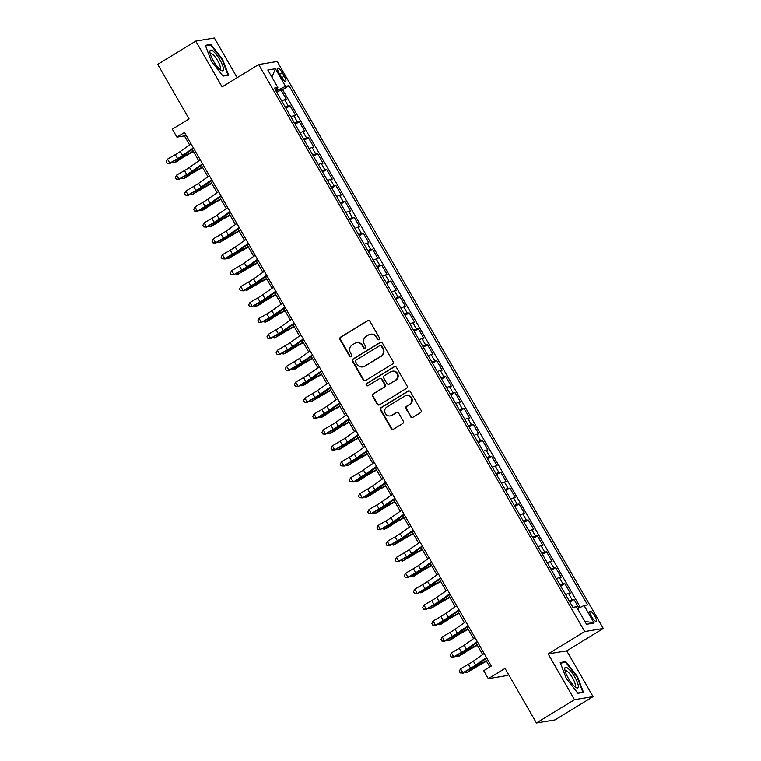 <?xml version="1.0" encoding="UTF-8"?>
<svg xmlns="http://www.w3.org/2000/svg" width="761" height="761" viewBox="0 0 761 761"><rect width="100%" height="100%" fill="white"/><g stroke="black" fill="none" stroke-linecap="round" stroke-linejoin="round"><path stroke-width="1.14" d="M379.054 339.682A1.265 1.218 -99.4 0 0 379.473 337.941L369.922 321.332A1.817 1.741 -99.4 0 0 367.525 320.685L340.624 337.123A1.817 1.741 -99.4 0 0 340.024 339.606L349.575 356.215A1.265 1.218 -99.4 0 0 351.249 356.671A1.265 1.218 -99.4 0 0 351.668 354.93L350.431 352.781A5.803 5.574 -99.4 0 1 352.343 344.857L354.578 343.487A5.803 5.574 -99.4 0 1 362.246 345.57L363.482 347.72A1.265 1.218 -99.4 0 0 365.156 348.177A1.265 1.218 -99.4 0 0 365.575 346.436L364.338 344.286A5.803 5.574 -99.4 0 1 366.241 336.362L368.486 334.992A5.803 5.574 -99.4 0 1 376.143 337.075L377.38 339.225A1.265 1.218 -99.4 0 0 379.054 339.682M594.693 615.963A5.907 1.522 58.6 0 0 590.013 611.188A5.907 1.522 58.6 0 0 591.487 616.496A5.907 1.522 58.6 0 0 596.167 621.271A5.907 1.522 58.6 0 0 594.693 615.963M410.483 416.648A1.817 1.741 -99.4 0 0 412.881 417.294L420.433 412.681A1.817 1.741 -99.4 0 0 421.023 410.208L410.417 391.763A1.817 1.741 -99.4 0 0 408.02 391.106L381.118 407.554A1.817 1.741 -99.4 0 0 380.529 410.027L391.135 428.481A1.817 1.741 -99.4 0 0 393.523 429.128L402.645 423.554A1.817 1.741 -99.4 0 0 403.235 421.08L398.697 413.185A1.817 1.741 -99.4 0 0 396.31 412.538L391.782 415.297A4.851 4.661 -99.4 0 1 385.009 412.747A4.851 4.661 -99.4 0 1 386.978 406.935L404.69 396.11A4.851 4.661 -99.4 0 1 411.463 398.659A4.851 4.661 -99.4 0 1 409.494 404.471L406.545 406.279A1.817 1.741 -99.4 0 0 405.946 408.752L410.988 416.562A1.817 1.741 -99.4 0 0 412.529 417.466M237.166 77.698L214.364 38.05L195.786 41.113L157.717 64.381L189.089 118.925L172.338 129.161L176.913 137.123L184.533 132.471L491.33 666.018L483.72 670.679L488.296 678.641L506.883 675.578L508.576 674.541M574.488 699.682L593.066 696.619L566.736 650.836L548.158 653.899L574.488 699.682L536.419 722.95L505.047 668.405L488.296 678.641M548.158 653.899L584.695 631.563L258.664 64.561L277.242 61.508L603.283 628.5L584.695 631.563M195.786 41.113L222.117 86.897L258.664 64.561M392.467 364.062A1.817 1.741 -99.4 0 0 393.066 361.589L382.46 343.144A1.817 1.741 -99.4 0 0 380.062 342.488L353.161 358.935A1.817 1.741 -99.4 0 0 352.571 361.408L363.178 379.863A1.817 1.741 -99.4 0 0 365.565 380.51L392.467 364.062M396.443 367.449L407.049 385.903A1.817 1.741 -99.4 0 1 406.45 388.376L379.549 404.814A1.817 1.741 -99.4 0 1 377.152 404.167L372.614 396.272A1.817 1.741 -99.4 0 1 373.213 393.798L384.124 387.13A1.817 1.741 -99.4 0 0 384.714 384.647L381.708 379.416A1.817 1.741 -99.4 0 0 379.311 378.769L367.953 385.703A1.265 1.218 -99.4 0 1 366.174 385.037A1.265 1.218 -99.4 0 1 366.697 383.515L394.046 366.802A1.817 1.741 -99.4 0 1 396.443 367.449M593.066 696.619L554.997 719.887L536.419 722.95M578.912 608.087L574.013 599.563L569.894 602.075M569.285 601.028A7.382 0.742 -29.9 0 1 572.177 599.858L568.515 593.494L570.35 593.19L564.852 583.63L560.733 586.151M560.134 585.104A7.382 0.742 -29.9 0 1 563.016 583.934L559.354 577.561L561.19 577.266L555.692 567.706L551.573 570.227M550.974 569.18A7.382 0.742 -29.9 0 1 553.865 568.01L550.193 561.637L552.029 561.333L546.541 551.782L542.412 554.303M541.813 553.247A7.382 0.742 -29.9 0 1 544.705 552.086L541.042 545.713L542.869 545.409L537.38 535.849L533.261 538.369M532.652 537.323A7.382 0.742 -29.9 0 1 535.544 536.153L531.882 529.789L533.718 529.485L528.22 519.925L524.101 522.446M523.492 521.399A7.382 0.742 -29.9 0 1 526.384 520.229L522.721 513.856L524.557 513.551L519.059 504.001L514.94 506.522M514.341 505.466A7.382 0.742 -29.9 0 1 517.233 504.305L513.561 497.932L515.397 497.627L509.899 488.077L505.78 490.588M505.18 489.542A7.382 0.742 -29.9 0 1 508.072 488.372L504.41 482.008L506.236 481.703L500.748 472.143L496.629 474.664M496.02 473.618A7.382 0.742 -29.9 0 1 498.912 472.448L495.249 466.074L497.085 465.78L491.587 456.22L487.468 458.74M486.859 457.694A7.382 0.742 -29.9 0 1 489.751 456.524L486.089 450.151L487.925 449.846L482.426 440.296L478.308 442.807M477.708 441.76A7.382 0.742 -29.9 0 1 480.591 440.59L476.928 434.227L478.764 433.922L473.266 424.362L469.147 426.883M468.548 425.837A7.382 0.742 -29.9 0 1 471.44 424.667L467.777 418.293L469.604 417.998L464.115 408.438L459.986 410.959M459.387 409.913A7.382 0.742 -29.9 0 1 462.279 408.743L458.617 402.369L460.453 402.065L454.954 392.514L450.835 395.035M450.227 393.979A7.382 0.742 -29.9 0 1 453.118 392.819L449.456 386.445L451.292 386.141L445.794 376.581L441.675 379.102M441.076 378.055A7.382 0.742 -29.9 0 1 443.958 376.885L440.296 370.512L442.131 370.217L436.633 360.657L432.514 363.178M431.915 362.131A7.382 0.742 -29.9 0 1 434.807 360.961L431.145 354.588L432.971 354.284L427.482 344.733L423.354 347.254M422.755 346.198A7.382 0.742 -29.9 0 1 425.646 345.037L421.984 338.664L423.81 338.36L418.322 328.809L414.203 331.32M413.594 330.274A7.382 0.742 -29.9 0 1 416.486 329.104L412.823 322.74L414.659 322.436L409.161 312.876L405.042 315.396M404.443 314.35A7.382 0.742 -29.9 0 1 407.325 313.18L403.663 306.807L405.499 306.512L400.001 296.952L395.882 299.473M395.282 298.426A7.382 0.742 -29.9 0 1 398.174 297.256L394.502 290.883L396.338 290.578L390.84 281.028L386.721 283.539M386.122 282.493A7.382 0.742 -29.9 0 1 389.014 281.323L385.351 274.959L387.178 274.654L381.689 265.094L377.57 267.615M376.961 266.569A7.382 0.742 -29.9 0 1 379.853 265.399L376.191 259.025L378.027 258.73L372.529 249.17L368.41 251.691M367.801 250.645A7.382 0.742 -29.9 0 1 370.693 249.475L367.03 243.101L368.866 242.797L363.368 233.246L359.249 235.758M358.65 234.711A7.382 0.742 -29.9 0 1 361.542 233.541L357.87 227.178L359.706 226.873L354.207 217.313L350.089 219.834M349.489 218.788A7.382 0.742 -29.9 0 1 352.381 217.617L348.719 211.244L350.545 210.949L345.056 201.389L340.928 203.91M340.329 202.864A7.382 0.742 -29.9 0 1 343.221 201.694L339.558 195.32L341.394 195.016L335.896 185.465L331.777 187.986M331.168 186.93A7.382 0.742 -29.9 0 1 334.06 185.77L330.398 179.396L332.234 179.092L326.735 169.541L322.616 172.053M322.017 171.006A7.382 0.742 -29.9 0 1 324.899 169.836L321.237 163.472L323.073 163.168L317.575 153.608L313.456 156.129M312.857 155.082A7.382 0.742 -29.9 0 1 315.748 153.912L312.086 147.539L313.913 147.244L308.424 137.684L304.295 140.205M303.696 139.158A7.382 0.742 -29.9 0 1 306.588 137.988L302.926 131.615L304.752 131.311L299.263 121.76L295.144 124.271M294.536 123.225A7.382 0.742 -29.9 0 1 297.427 122.055L293.765 115.691L295.601 115.387L290.103 105.827L288.267 106.131A7.382 0.742 150.1 0 0 285.385 107.301M285.984 108.347L290.103 105.827M279.144 73.218L281.161 76.728A5.727 1.474 58.6 0 0 285.698 81.351A5.727 1.474 58.6 0 0 284.272 76.214L282.255 72.714A5.727 1.474 58.6 0 0 277.717 68.081A5.727 1.474 58.6 0 0 279.144 73.218M577.58 608.762L584.067 605.509L587.587 604.928L289.018 85.717L285.508 86.297L276.091 91.149M584.067 605.509L594.141 623.031L586.512 624.286L576.438 606.764L572.919 607.345L274.36 88.133L277.87 87.553L267.796 70.031L275.434 68.775L285.508 86.297M580.348 607.373L282.626 89.627L280.942 89.903L286.44 99.463L284.604 99.758A7.382 0.742 150.1 0 0 281.713 100.928M297.427 122.055L299.263 121.76M306.588 137.988L308.424 137.684M315.748 153.912L317.575 153.608M324.899 169.836L326.735 169.541M334.06 185.77L335.896 185.465M343.221 201.694L345.056 201.389M352.381 217.617L354.207 217.313M361.542 233.541L363.368 233.246M370.693 249.475L372.529 249.17M379.853 265.399L381.689 265.094M389.014 281.323L390.84 281.028M398.174 297.256L400.001 296.952M407.325 313.18L409.161 312.876M416.486 329.104L418.322 328.809M425.646 345.037L427.482 344.733M434.807 360.961L436.633 360.657M443.958 376.885L445.794 376.581M453.118 392.819L454.954 392.514M462.279 408.743L464.115 408.438M471.44 424.667L473.266 424.362M480.591 440.59L482.426 440.296M489.751 456.524L491.587 456.22M498.912 472.448L500.748 472.143M508.072 488.372L509.899 488.077M517.233 504.305L519.059 504.001M526.384 520.229L528.22 519.925M535.544 536.153L537.38 535.849M544.705 552.086L546.541 551.782M553.865 568.01L555.692 567.706M563.016 583.934L564.852 583.63M572.177 599.858L574.013 599.563M277.404 90.35L276.471 88.723M566.736 650.836L603.283 628.5M176.913 137.123L184.447 135.886L189.632 144.894M192.229 149.422L198.792 160.818M201.389 165.346L207.943 176.752M210.55 181.27L217.104 192.676M219.71 197.204L226.264 208.6M228.871 213.128L235.425 224.533M238.022 229.051L244.576 240.457M247.182 244.985L253.736 256.381M256.343 260.909L262.897 272.305M265.503 276.833L272.058 288.238M274.654 292.766L281.218 304.162M283.815 308.69L290.369 320.086M292.975 324.614L299.53 336.02M302.136 340.538L308.69 351.943M311.287 356.471L317.851 367.867M320.448 372.395L327.002 383.801M329.608 388.319L336.162 399.725M338.769 404.253L345.323 415.649M347.92 420.177L354.483 431.573M357.08 436.101L363.634 447.506M366.241 452.034L372.795 463.43M375.401 467.958L381.955 479.354M384.562 483.882L391.116 495.287M393.713 499.806L400.267 511.211M402.873 515.739L409.428 527.135M412.034 531.663L418.588 543.069M421.194 547.587L427.749 558.993M430.346 563.52L436.909 574.916M439.506 579.444L446.06 590.84M448.667 595.368L455.221 606.774M457.827 611.302L464.381 622.698M466.978 627.226L473.542 638.622M476.139 643.15L482.693 654.555M485.299 659.074L489.827 666.94M185.96 134.963L184.447 135.886M276.823 92.423L280.942 89.903M282.626 89.627L289.018 85.717M275.273 89.722L277.87 87.553M293.765 115.691A7.382 0.742 150.1 0 0 290.873 116.852M302.926 131.615A7.382 0.742 150.1 0 0 300.034 132.785M312.086 147.539A7.382 0.742 150.1 0 0 309.194 148.709M321.237 163.472A7.382 0.742 150.1 0 0 318.355 164.633M330.398 179.396A7.382 0.742 150.1 0 0 327.506 180.566M339.558 195.32A7.382 0.742 150.1 0 0 336.666 196.49M348.719 211.244A7.382 0.742 150.1 0 0 345.827 212.414M357.87 227.178A7.382 0.742 150.1 0 0 354.987 228.348M367.03 243.101A7.382 0.742 150.1 0 0 364.139 244.271M376.191 259.025A7.382 0.742 150.1 0 0 373.299 260.195M385.351 274.959A7.382 0.742 150.1 0 0 382.46 276.129M394.502 290.883A7.382 0.742 150.1 0 0 391.62 292.053M403.663 306.807A7.382 0.742 150.1 0 0 400.771 307.977M412.823 322.74A7.382 0.742 150.1 0 0 409.932 323.901M421.984 338.664A7.382 0.742 150.1 0 0 419.092 339.834M431.145 354.588A7.382 0.742 150.1 0 0 428.253 355.758M440.296 370.512A7.382 0.742 150.1 0 0 437.404 371.682M449.456 386.445A7.382 0.742 150.1 0 0 446.564 387.615M458.617 402.369A7.382 0.742 150.1 0 0 455.725 403.539M467.777 418.293A7.382 0.742 150.1 0 0 464.885 419.463M476.928 434.227A7.382 0.742 150.1 0 0 474.046 435.397M486.089 450.151A7.382 0.742 150.1 0 0 483.197 451.321M495.249 466.074A7.382 0.742 150.1 0 0 492.357 467.244M504.41 482.008A7.382 0.742 150.1 0 0 501.518 483.168M513.561 497.932A7.382 0.742 150.1 0 0 510.679 499.102M522.721 513.856A7.382 0.742 150.1 0 0 519.83 515.026M531.882 529.789A7.382 0.742 150.1 0 0 528.99 530.95M541.042 545.713A7.382 0.742 150.1 0 0 538.151 546.883M550.193 561.637A7.382 0.742 150.1 0 0 547.311 562.807M559.354 577.561A7.382 0.742 150.1 0 0 556.462 578.731M568.515 593.494A7.382 0.742 150.1 0 0 565.623 594.664M271.877 77.127L275.434 68.775M594.141 623.031L584.714 621.176M211.387 61.203L223.021 76.119L228.623 75.196L222.583 59.368L210.94 44.452L205.346 45.375L211.387 61.203M583.506 692.358L577.466 676.529L565.832 661.623L560.229 662.536L566.27 678.374L577.913 693.281L583.506 692.358M209.465 45.356L210.94 44.452M564.348 662.517L565.832 661.623M378.873 339.767A1.265 1.218 -99.4 0 1 377.884 339.14L376.647 336.99A5.803 5.574 -99.4 0 0 370.921 334.193L370.417 334.269M356.519 342.764L357.023 342.688A5.803 5.574 -99.4 0 1 362.74 345.484L363.977 347.634A1.265 1.218 -99.4 0 0 364.976 348.262M368.381 320.438A1.817 1.741 -99.4 0 0 368.029 320.6L341.128 337.047A1.817 1.741 -99.4 0 0 340.528 339.52L350.079 356.129A1.265 1.218 -99.4 0 0 351.078 356.757M380.928 342.241A1.817 1.741 -99.4 0 0 380.567 342.412L353.665 358.85A1.817 1.741 -99.4 0 0 353.066 361.332L363.672 379.777A1.817 1.741 -99.4 0 0 365.213 380.671M381.356 346.141A1.265 1.218 -99.4 0 0 379.682 345.684L356.062 360.115A1.265 1.218 -99.4 0 0 355.644 361.856L356.947 364.119A5.803 5.574 -99.4 0 0 364.614 366.203L380.757 356.329A5.803 5.574 -99.4 0 0 382.659 348.405L381.356 346.141L381.86 346.055A1.265 1.218 -99.4 0 0 380.605 345.446L380.1 345.532M362.674 366.916L363.178 366.84A5.803 5.574 -99.4 0 0 365.109 366.117L364.614 366.203M381.86 346.055L383.163 348.329A5.803 5.574 -99.4 0 1 381.251 356.253L365.109 366.117M379.91 378.54L380.414 378.455A1.817 1.741 -99.4 0 1 382.203 379.33L385.218 384.571A1.817 1.741 -99.4 0 1 384.619 387.045L373.708 393.713A1.817 1.741 -99.4 0 0 373.118 396.186L377.656 404.081A1.817 1.741 -99.4 0 0 379.187 404.985M394.902 366.555A1.817 1.741 -99.4 0 0 394.55 366.716L367.192 383.439A1.265 1.218 -99.4 0 0 367.772 385.798M395.444 380.205A4.851 4.661 -99.4 0 0 392.248 371.244A4.851 4.661 -99.4 0 0 390.631 371.844L384.391 375.658A1.817 1.741 -99.4 0 0 383.801 378.131L386.807 383.373A1.817 1.741 -99.4 0 0 389.204 384.02L395.948 380.129A4.851 4.661 -99.4 0 0 392.752 371.159L392.248 371.244M388.595 384.248L389.099 384.162A1.817 1.741 -99.4 0 0 389.708 383.944L389.204 384.02M395.948 380.129L389.708 383.944M406.298 395.511L406.802 395.425A4.851 4.661 -99.4 0 1 409.998 404.386L407.049 406.193A1.817 1.741 -99.4 0 0 406.45 408.667L410.988 416.562M390.165 415.896L390.669 415.82A4.851 4.661 -99.4 0 0 392.286 415.211L391.782 415.297M397.166 412.291A1.817 1.741 -99.4 0 0 396.804 412.452L392.286 415.211M408.885 390.859A1.817 1.741 -99.4 0 0 408.524 391.03L381.622 407.468A1.817 1.741 -99.4 0 0 381.023 409.951L391.63 428.395A1.817 1.741 -99.4 0 0 393.171 429.29M280.733 99.225L277.908 94.297M193.456 151.553L187.938 154.569A9.237 0.923 150.1 0 0 182.488 157.793L175.781 162.141L173.708 162.854L180.424 158.516A13.85 1.389 -29.9 0 1 188.595 153.665L193.227 151.144M173.08 161.76L173.708 162.854L171.796 162.502M193.37 147.853L182.592 155.444A9.237 0.923 -29.9 0 1 177.598 158.602L169.789 163.13L177.969 158.916A13.85 1.389 150.1 0 0 185.475 154.179L193.684 148.395M191.087 143.867L180.309 151.458A9.237 0.923 -29.9 0 1 175.306 154.616L167.506 159.144L169.789 163.13L167.144 163.225L166.231 161.636L167.506 159.144M170.169 163.444L167.144 163.225M219.948 59.938A12.005 3.082 58.6 0 0 212.985 51.101A12.005 3.082 58.6 0 0 209.912 52.119A12.005 3.082 58.6 0 0 213.413 61.013A12.005 3.082 58.6 0 0 221.023 70.307A12.005 3.082 58.6 0 0 219.948 59.938M219.577 69.165A9.084 2.331 58.6 0 0 220.034 69.07A9.084 2.331 58.6 0 0 217.76 60.909A9.084 2.331 58.6 0 0 210.55 53.565A9.084 2.331 58.6 0 0 210.264 53.926M205.584 45.993L210.826 45.137L222.098 59.577L227.958 74.92L222.754 75.777M227.082 75.444L227.958 74.92M568.039 668.396A12.005 3.082 58.6 0 0 564.795 669.28A12.005 3.082 58.6 0 0 575.088 686.869A12.005 3.082 58.6 0 0 575.906 687.468A12.005 3.082 58.6 0 0 577.085 681.647A12.005 3.082 58.6 0 0 568.039 668.396M574.46 686.327A9.084 2.331 58.6 0 0 574.916 686.241A9.084 2.331 58.6 0 0 573.537 679.716A9.084 2.331 58.6 0 0 567.506 671.487A9.084 2.331 58.6 0 0 565.442 670.726A9.084 2.331 58.6 0 0 565.147 671.088M581.975 692.605L577.637 692.938M560.467 663.164L565.708 662.298L576.99 676.738L582.84 692.082M289.893 115.149L287.059 110.221M202.616 167.477L197.099 170.493A9.237 0.923 150.1 0 0 191.648 173.717L184.942 178.064L182.868 178.787L189.584 174.44A13.85 1.389 -29.9 0 1 197.755 169.598L202.378 167.068M182.231 177.684L182.868 178.787L180.956 178.426M299.054 131.073L296.219 126.155M211.777 183.411L206.26 186.416A9.237 0.923 150.1 0 0 200.809 189.651L192.029 194.711L198.735 190.364A13.85 1.389 -29.9 0 1 206.906 185.522L211.539 182.992M191.392 193.608L192.029 194.711L190.117 194.35M308.215 147.006L305.38 142.079M220.937 199.334L215.411 202.34A9.237 0.923 150.1 0 0 209.969 205.575L203.254 209.922L201.189 210.635L207.896 206.298A13.85 1.389 -29.9 0 1 216.067 201.446L220.7 198.925M200.552 209.532L201.189 210.635L199.277 210.274M317.366 162.93L314.54 158.003M230.088 215.258L224.571 218.274A9.237 0.923 150.1 0 0 219.12 221.499L212.414 225.846L210.34 226.569L217.056 222.222A13.85 1.389 -29.9 0 1 225.227 217.37L229.86 214.849M209.713 225.465L210.34 226.569L208.428 226.207M202.531 163.777L191.753 171.368A9.237 0.923 -29.9 0 1 186.749 174.526L178.949 179.054L187.13 174.84A13.85 1.389 150.1 0 0 194.635 170.112L202.845 164.319M200.238 159.8L189.46 167.391A9.237 0.923 -29.9 0 1 184.466 170.55L176.657 175.068L178.949 179.054L176.305 179.158L175.382 177.56L176.657 175.068M179.33 179.368L176.305 179.158M211.691 179.71L200.914 187.301A9.237 0.923 -29.9 0 1 195.91 190.45L188.11 194.978L196.29 190.773A13.85 1.389 150.1 0 0 203.786 186.036L212.005 180.252M209.399 175.724L198.621 183.315A9.237 0.923 -29.9 0 1 193.617 186.474L185.817 191.001L188.11 194.978L185.465 195.082L184.543 193.494L185.817 191.001M188.49 195.292L185.465 195.082M220.852 195.634L210.074 203.225A9.237 0.923 -29.9 0 1 205.07 206.383L197.641 211.225L205.451 206.697A13.85 1.389 150.1 0 0 212.947 201.96L221.166 196.176M218.559 191.648L207.782 199.239A9.237 0.923 -29.9 0 1 202.778 202.397L194.978 206.925L197.27 210.902L194.616 211.006L193.703 209.418L194.978 206.925M197.641 211.225L194.616 211.006M230.003 211.558L219.225 219.149A9.237 0.923 -29.9 0 1 214.231 222.307L206.421 226.835L214.602 222.621A13.85 1.389 150.1 0 0 222.107 217.893L230.317 212.1M227.72 207.582L216.942 215.173A9.237 0.923 -29.9 0 1 211.939 218.321L204.138 222.849L206.421 226.835L203.777 226.94L202.864 225.342L204.138 222.849M206.802 227.149L203.777 226.94M326.526 178.854L323.691 173.936M239.249 231.192L233.732 234.198A9.237 0.923 150.1 0 0 228.281 237.432L219.501 242.493L226.217 238.145A13.85 1.389 -29.9 0 1 234.388 233.304L239.011 230.773M218.864 241.389L219.501 242.493L217.589 242.131M239.163 227.482L228.386 235.082A9.237 0.923 -29.9 0 1 223.382 238.231L215.582 242.759L223.763 238.554A13.85 1.389 150.1 0 0 231.268 233.817L239.477 228.034M236.88 223.506L226.093 231.097A9.237 0.923 -29.9 0 1 221.099 234.255L213.299 238.783L215.582 242.759L212.937 242.864L212.024 241.275L213.299 238.783M215.962 243.073L212.937 242.864M335.687 194.787L332.852 189.86M248.409 247.116L242.892 250.122A9.237 0.923 150.1 0 0 237.442 253.356L228.661 258.417L235.368 254.069A13.85 1.389 -29.9 0 1 243.549 249.228L248.172 246.707M228.024 257.313L228.661 258.417L226.749 258.055M248.324 243.415L237.546 251.006A9.237 0.923 -29.9 0 1 232.543 254.164L224.742 258.683L225.123 259.006L232.923 254.478A13.85 1.389 150.1 0 0 240.428 249.741L248.638 243.958M246.031 239.43L235.254 247.021A9.237 0.923 -29.9 0 1 230.26 250.179L222.45 254.707L224.742 258.683L222.098 258.788L221.175 257.199L222.45 254.707M225.123 259.006L222.098 258.788M344.847 210.711L342.012 205.784M257.57 263.04L252.053 266.055A9.237 0.923 150.1 0 0 246.602 269.28L237.822 274.35L244.528 270.003A13.85 1.389 -29.9 0 1 252.7 265.151L257.332 262.631M237.185 273.247L237.822 274.35L235.91 273.989M257.484 259.339L246.707 266.93A9.237 0.923 -29.9 0 1 241.703 270.088L233.903 274.616L242.084 270.402A13.85 1.389 150.1 0 0 249.579 265.665L257.798 259.882M255.192 255.354L244.414 262.954A9.237 0.923 -29.9 0 1 239.411 266.103L231.61 270.631L233.903 274.616L231.249 274.721L230.336 273.123L231.61 270.631M234.283 274.93L231.249 274.721M353.998 226.635L351.173 221.708M266.731 278.964L261.204 281.979A9.237 0.923 150.1 0 0 255.763 285.204L246.973 290.274L253.689 285.927A13.85 1.389 -29.9 0 1 261.86 281.085L266.493 278.555M246.345 289.17L246.973 290.274L245.061 289.912M266.635 275.263L255.858 282.854A9.237 0.923 -29.9 0 1 250.864 286.012L243.434 290.854L251.244 286.326A13.85 1.389 150.1 0 0 258.74 281.599L266.949 275.815M264.352 271.287L253.575 278.878A9.237 0.923 -29.9 0 1 248.571 282.036L240.771 286.555L243.063 290.54L240.409 290.645L239.496 289.047L240.771 286.555M243.434 290.854L240.409 290.645M363.159 242.569L360.324 237.641M275.882 294.897L270.364 297.903A9.237 0.923 150.1 0 0 264.914 301.137L258.207 305.484L256.134 306.198L262.849 301.851A13.85 1.389 -29.9 0 1 271.021 297.009L275.644 294.488M255.496 305.094L256.134 306.198L254.222 305.836M275.796 291.197L265.018 298.788A9.237 0.923 -29.9 0 1 260.024 301.946L252.214 306.464L260.395 302.26A13.85 1.389 150.1 0 0 267.901 297.522L276.11 291.739M273.513 287.211L262.735 294.802A9.237 0.923 -29.9 0 1 257.732 297.96L249.931 302.488L252.214 306.464L249.57 306.569L248.657 304.98L249.931 302.488M252.595 306.778L249.57 306.569M372.319 258.493L369.485 253.565M285.042 310.821L279.525 313.836A9.237 0.923 150.1 0 0 274.074 317.061L267.358 321.408L265.294 322.122L272 317.784A13.85 1.389 -29.9 0 1 280.181 312.933L284.804 310.412M264.657 321.028L265.294 322.122L263.382 321.77M284.956 307.121L274.179 314.712A9.237 0.923 -29.9 0 1 269.175 317.87L261.375 322.398L269.556 318.184A13.85 1.389 150.1 0 0 277.061 313.446L285.27 307.663M282.664 303.135L271.886 310.726A9.237 0.923 -29.9 0 1 266.892 313.884L259.082 318.412L261.375 322.398L258.73 322.493L257.808 320.904L259.082 318.412M261.755 322.712L258.73 322.493M381.48 274.417L378.645 269.489M294.203 326.745L288.685 329.76A9.237 0.923 150.1 0 0 283.235 332.985L274.455 338.055L281.161 333.708A13.85 1.389 -29.9 0 1 289.332 328.866L293.965 326.336M273.817 336.952L274.455 338.055L272.543 337.694M294.117 323.045L283.339 330.635A9.237 0.923 -29.9 0 1 278.336 333.794L270.536 338.322L278.716 334.108A13.85 1.389 150.1 0 0 286.212 329.38L294.431 323.587M291.824 319.068L281.047 326.659A9.237 0.923 -29.9 0 1 276.043 329.817L268.243 334.336L270.536 338.322L267.882 338.426L266.968 336.828L268.243 334.336M270.916 338.635L267.882 338.426M390.64 290.35L387.806 285.423M303.363 342.678L297.836 345.684A9.237 0.923 150.1 0 0 292.395 348.919L285.679 353.266L283.606 353.979L290.322 349.632A13.85 1.389 -29.9 0 1 298.493 344.79L303.125 342.26M282.978 352.876L283.606 353.979L281.694 353.618M303.278 338.978L292.5 346.569A9.237 0.923 -29.9 0 1 287.496 349.718L279.696 354.245L287.877 350.041A13.85 1.389 150.1 0 0 295.373 345.304L303.582 339.52M300.985 334.992L290.207 342.583A9.237 0.923 -29.9 0 1 285.204 345.741L277.404 350.269L279.696 354.245L277.042 354.35L276.129 352.762L277.404 350.269M280.067 354.559L277.042 354.35M312.429 354.902L301.651 362.493A9.237 0.923 -29.9 0 1 296.657 365.651L288.847 370.169L289.228 370.493L297.028 365.965A13.85 1.389 150.1 0 0 304.533 361.228L312.742 355.444M310.146 350.916L299.368 358.507A9.237 0.923 -29.9 0 1 294.364 361.665L286.564 366.193L288.847 370.169L286.203 370.274L285.289 368.685L286.564 366.193M289.228 370.493L286.203 370.274M321.589 370.826L310.811 378.417A9.237 0.923 -29.9 0 1 305.808 381.575L298.388 386.417L306.188 381.889A13.85 1.389 150.1 0 0 313.694 377.161L321.903 371.368M319.297 366.85L308.519 374.441A9.237 0.923 -29.9 0 1 303.525 377.599L295.715 382.117L298.008 386.103L295.363 386.208L294.44 384.609L295.715 382.117M298.388 386.417L295.363 386.208M399.791 306.274L396.966 301.346M312.514 358.602L306.997 361.608A9.237 0.923 150.1 0 0 301.546 364.842L294.84 369.19L292.766 369.903L299.482 365.565A13.85 1.389 -29.9 0 1 307.653 360.714L312.286 358.193M292.138 368.809L292.766 369.903L290.854 369.542M408.952 322.198L406.117 317.27M321.675 374.526L316.157 377.542A9.237 0.923 150.1 0 0 310.707 380.766L304 385.114L301.927 385.837L308.643 381.489A13.85 1.389 -29.9 0 1 316.814 376.638L321.437 374.117M301.289 384.733L301.927 385.837L300.015 385.475M418.112 338.122L415.278 333.204M330.835 390.46L325.318 393.466A9.237 0.923 150.1 0 0 319.867 396.7L311.087 401.76L317.794 397.413A13.85 1.389 -29.9 0 1 325.965 392.571L330.597 390.041M310.45 400.657L311.087 401.76L309.175 401.399M330.75 386.75L319.972 394.35A9.237 0.923 -29.9 0 1 314.968 397.499L307.168 402.027L315.349 397.822A13.85 1.389 150.1 0 0 322.845 393.085L331.064 387.301M328.457 382.773L317.679 390.364A9.237 0.923 -29.9 0 1 312.676 393.523L304.876 398.051L307.168 402.027L304.514 402.131L303.601 400.543L304.876 398.051M307.549 402.341L304.514 402.131M427.273 354.055L424.438 349.128M339.996 406.384L334.469 409.389A9.237 0.923 150.1 0 0 329.028 412.624L322.312 416.971L320.238 417.684L326.954 413.337A13.85 1.389 -29.9 0 1 335.125 408.495L339.758 405.974M319.61 416.581L320.238 417.684L318.326 417.323M339.91 402.683L329.132 410.274A9.237 0.923 -29.9 0 1 324.129 413.432L316.7 418.274L324.509 413.746A13.85 1.389 150.1 0 0 332.005 409.009L340.224 403.225M337.618 398.697L326.84 406.288A9.237 0.923 -29.9 0 1 321.836 409.447L314.036 413.974L316.329 417.951L313.675 418.055L312.761 416.467L314.036 413.974M316.7 418.274L313.675 418.055M436.424 369.979L433.599 365.052M349.147 422.307L343.63 425.323A9.237 0.923 150.1 0 0 338.179 428.548L331.473 432.895L329.399 433.618L336.115 429.271A13.85 1.389 -29.9 0 1 344.286 424.419L348.919 421.898M328.771 432.514L329.399 433.618L327.487 433.256M349.061 418.607L338.284 426.198A9.237 0.923 -29.9 0 1 333.289 429.356L325.48 433.884L333.66 429.67A13.85 1.389 150.1 0 0 341.166 424.933L349.375 419.149M346.778 414.621L336.001 422.222A9.237 0.923 -29.9 0 1 330.997 425.37L323.197 429.898L325.48 433.884L322.835 433.989L321.922 432.391L323.197 429.898M325.86 434.198L322.835 433.989M445.585 385.903L442.75 380.976M358.307 438.231L352.79 441.247A9.237 0.923 150.1 0 0 347.339 444.472L340.633 448.819L338.559 449.542L345.275 445.195A13.85 1.389 -29.9 0 1 353.446 440.353L358.07 437.822M337.922 448.438L338.559 449.542L336.647 449.18M358.222 434.531L347.444 442.122A9.237 0.923 -29.9 0 1 342.44 445.28L334.64 449.808L342.821 445.594A13.85 1.389 150.1 0 0 350.326 440.866L358.536 435.083M355.929 430.555L345.152 438.146A9.237 0.923 -29.9 0 1 340.157 441.304L332.348 445.822L334.64 449.808L331.996 449.913L331.073 448.315L332.348 445.822M335.021 450.122L331.996 449.913M454.745 401.837L451.91 396.909M367.468 454.165L361.951 457.171A9.237 0.923 150.1 0 0 356.5 460.405L347.72 465.466L354.426 461.118A13.85 1.389 -29.9 0 1 362.597 456.277L367.23 453.756M347.083 464.362L347.72 465.466L345.808 465.104M367.382 450.464L356.605 458.055A9.237 0.923 -29.9 0 1 351.601 461.214L343.801 465.732L351.982 461.527A13.85 1.389 150.1 0 0 359.487 456.79L367.696 451.007M365.09 446.479L354.312 454.07A9.237 0.923 -29.9 0 1 349.318 457.228L341.508 461.756L343.801 465.732L341.156 465.837L340.234 464.248L341.508 461.756M344.181 466.046L341.156 465.837M463.906 417.76L461.071 412.833M376.628 470.089L371.102 473.104A9.237 0.923 150.1 0 0 365.661 476.329L358.945 480.676L356.88 481.39L363.587 477.052A13.85 1.389 -29.9 0 1 371.758 472.2L376.391 469.68M356.243 480.296L356.88 481.39L354.968 481.038M376.543 466.388L365.765 473.979A9.237 0.923 -29.9 0 1 360.762 477.137L353.332 481.979L361.142 477.451A13.85 1.389 150.1 0 0 368.638 472.714L376.857 466.931M374.25 462.403L363.473 470.003A9.237 0.923 -29.9 0 1 358.469 473.152L350.669 477.68L352.961 481.665L350.307 481.761L349.394 480.172L350.669 477.68M353.332 481.979L350.307 481.761M473.057 433.684L470.231 428.757M385.779 486.013L380.262 489.028A9.237 0.923 150.1 0 0 374.812 492.253L368.105 496.6L366.031 497.323L372.747 492.976A13.85 1.389 -29.9 0 1 380.919 488.134L385.551 485.604M365.404 496.22L366.031 497.323L364.119 496.962M385.694 482.312L374.916 489.903A9.237 0.923 -29.9 0 1 369.922 493.061L362.493 497.903L370.303 493.375A13.85 1.389 150.1 0 0 377.798 488.648L386.008 482.864M383.411 478.336L372.633 485.927A9.237 0.923 -29.9 0 1 367.63 489.085L359.829 493.604L362.112 497.589L359.468 497.694L358.555 496.096L359.829 493.604M362.493 497.903L359.468 497.694M482.217 449.618L479.382 444.69M394.94 501.946L389.423 504.952A9.237 0.923 150.1 0 0 383.972 508.186L377.266 512.534L375.192 513.247L381.908 508.9A13.85 1.389 -29.9 0 1 390.079 504.058L394.702 501.537M374.555 512.143L375.192 513.247L373.28 512.885M394.854 498.246L384.077 505.837A9.237 0.923 -29.9 0 1 379.083 508.985L371.273 513.513L379.454 509.309A13.85 1.389 150.1 0 0 386.959 504.572L395.168 498.788M392.571 494.26L381.794 501.851A9.237 0.923 -29.9 0 1 376.79 505.009L368.99 509.537L371.273 513.513L368.628 513.618L367.715 512.029L368.99 509.537M371.653 513.827L368.628 513.618M491.378 465.542L488.543 460.614M404.101 517.87L398.583 520.876A9.237 0.923 150.1 0 0 393.133 524.11L386.417 528.457L384.353 529.171L391.059 524.833A13.85 1.389 -29.9 0 1 399.24 519.982L403.863 517.461M383.715 528.077L384.353 529.171L382.441 528.809M500.538 481.466L497.704 476.538M413.261 533.794L407.744 536.809A9.237 0.923 150.1 0 0 402.293 540.034L393.513 545.104L400.219 540.757A13.85 1.389 -29.9 0 1 408.391 535.915L413.023 533.385M392.876 544.001L393.513 545.104L391.601 544.743M509.689 497.39L506.864 492.472M422.422 549.727L416.895 552.733A9.237 0.923 150.1 0 0 411.454 555.968L402.664 561.028L409.38 556.681A13.85 1.389 -29.9 0 1 417.551 551.839L422.184 549.309M402.036 559.925L402.664 561.028L400.752 560.667M404.015 514.17L393.237 521.761A9.237 0.923 -29.9 0 1 388.234 524.919L380.433 529.447L388.614 525.233A13.85 1.389 150.1 0 0 396.12 520.495L404.329 514.712M401.722 510.184L390.945 517.775A9.237 0.923 -29.9 0 1 385.951 520.933L378.141 525.461L380.433 529.447L377.789 529.542L376.866 527.953L378.141 525.461M380.814 529.761L377.789 529.542M413.175 530.094L402.398 537.685A9.237 0.923 -29.9 0 1 397.394 540.843L389.594 545.371L397.775 541.157A13.85 1.389 150.1 0 0 405.271 536.429L413.489 530.636M410.883 526.117L400.105 533.708A9.237 0.923 -29.9 0 1 395.102 536.866L387.301 541.385L389.594 545.371L386.94 545.475L386.027 543.877L387.301 541.385M389.974 545.685L386.94 545.475M422.336 546.018L411.549 553.618A9.237 0.923 -29.9 0 1 406.555 556.767L398.754 561.295L406.935 557.09A13.85 1.389 150.1 0 0 414.431 552.353L422.64 546.569M420.043 542.041L409.266 549.632A9.237 0.923 -29.9 0 1 404.262 552.79L396.462 557.318L398.754 561.295L396.101 561.399L395.187 559.811L396.462 557.318M399.125 561.608L396.101 561.399M518.85 513.323L516.025 508.396M431.573 565.651L426.055 568.657A9.237 0.923 150.1 0 0 420.605 571.892L413.898 576.239L411.825 576.952L418.54 572.605A13.85 1.389 -29.9 0 1 426.712 567.763L431.335 565.242M411.197 575.849L411.825 576.952L409.913 576.591M431.487 561.951L420.709 569.542A9.237 0.923 -29.9 0 1 415.715 572.7L407.906 577.218L408.286 577.542L416.086 573.014A13.85 1.389 150.1 0 0 423.592 568.277L431.801 562.493M429.204 557.965L418.426 565.556A9.237 0.923 -29.9 0 1 413.423 568.714L405.623 573.242L407.906 577.218L405.261 577.323L404.348 575.735L405.623 573.242M408.286 577.542L405.261 577.323M528.01 529.247L525.176 524.319M440.733 581.575L435.216 584.591A9.237 0.923 150.1 0 0 429.765 587.815L420.985 592.886L427.692 588.538A13.85 1.389 -29.9 0 1 435.872 583.687L440.495 581.166M420.348 591.782L420.985 592.886L419.073 592.524M440.648 577.875L429.87 585.466A9.237 0.923 -29.9 0 1 424.866 588.624L417.447 593.466L425.247 588.938A13.85 1.389 150.1 0 0 432.752 584.201L440.961 578.417M438.355 573.899L427.577 581.49A9.237 0.923 -29.9 0 1 422.583 584.638L414.774 589.166L417.066 593.152L414.422 593.257L413.499 591.658L414.774 589.166M417.447 593.466L414.422 593.257M537.171 545.171L534.336 540.253M449.894 597.499L444.376 600.515A9.237 0.923 150.1 0 0 438.926 603.749L430.146 608.81L436.852 604.462A13.85 1.389 -29.9 0 1 445.023 599.62L449.656 597.09M429.508 607.706L430.146 608.81L428.234 608.448M449.808 593.799L439.03 601.399A9.237 0.923 -29.9 0 1 434.027 604.548L426.227 609.076L434.407 604.862A13.85 1.389 150.1 0 0 441.903 600.134L450.122 594.351M447.516 589.823L436.738 597.414A9.237 0.923 -29.9 0 1 431.734 600.572L423.934 605.09L426.227 609.076L423.573 609.181L422.659 607.582L423.934 605.09M426.607 609.39L423.573 609.181M546.331 561.104L543.497 556.177M459.054 613.433L453.527 616.439A9.237 0.923 150.1 0 0 448.086 619.673L441.37 624.02L439.297 624.733L446.013 620.386A13.85 1.389 -29.9 0 1 454.184 615.544L458.816 613.024M438.669 623.63L439.297 624.733L437.385 624.372M458.969 609.732L448.191 617.323A9.237 0.923 -29.9 0 1 443.187 620.481L435.758 625.314L443.568 620.795A13.85 1.389 150.1 0 0 451.064 616.058L459.273 610.274M456.676 605.746L445.898 613.337A9.237 0.923 -29.9 0 1 440.895 616.496L433.095 621.024L435.387 625L432.733 625.104L431.82 623.516L433.095 621.024M435.758 625.314L432.733 625.104M555.482 577.028L552.657 572.101M468.205 629.357L462.688 632.372A9.237 0.923 150.1 0 0 457.237 635.597L450.531 639.944L448.457 640.657L455.173 636.32A13.85 1.389 -29.9 0 1 463.344 631.468L467.977 628.947M447.829 639.563L448.457 640.657L446.545 640.305M564.643 592.952L561.808 588.025M477.366 645.28L471.849 648.296A9.237 0.923 150.1 0 0 466.398 651.521L459.692 655.868L457.618 656.591L464.334 652.244A13.85 1.389 -29.9 0 1 472.505 647.402L477.128 644.871M456.981 655.487L457.618 656.591L455.706 656.229M572.966 607.335L570.969 603.958M486.526 661.214L481.009 664.22A9.237 0.923 150.1 0 0 475.558 667.454L466.778 672.515L473.485 668.168A13.85 1.389 -29.9 0 1 481.656 663.326L486.289 660.805M466.141 671.411L466.778 672.515L464.866 672.153M468.12 625.656L457.342 633.247A9.237 0.923 -29.9 0 1 452.348 636.405L444.538 640.933L452.719 636.719A13.85 1.389 150.1 0 0 460.224 631.982L468.434 626.198M465.837 621.67L455.059 629.271A9.237 0.923 -29.9 0 1 450.055 632.42L442.255 636.947L444.538 640.933L441.894 641.038L440.98 639.44L442.255 636.947M444.919 641.247L441.894 641.038M477.28 641.58L466.503 649.171A9.237 0.923 -29.9 0 1 461.499 652.329L453.699 656.857L461.879 652.643A13.85 1.389 150.1 0 0 469.385 647.915L477.594 642.132M474.988 637.604L464.21 645.195A9.237 0.923 -29.9 0 1 459.216 648.353L451.406 652.871L453.699 656.857L451.054 656.962L450.132 655.364L451.406 652.871M454.079 657.171L451.054 656.962M486.441 657.514L475.663 665.104A9.237 0.923 -29.9 0 1 470.659 668.263L462.859 672.781L471.04 668.577A13.85 1.389 150.1 0 0 478.536 663.839L486.755 658.056M484.148 653.528L473.371 661.119A9.237 0.923 -29.9 0 1 468.367 664.277L460.567 668.805L462.859 672.781L460.205 672.886L459.292 671.297L460.567 668.805M463.24 673.095L460.205 672.886M288.267 106.131L284.604 99.758M279.734 74.255L282.255 72.714M281.779 77.736L284.272 76.214M376.647 336.99L376.143 337.075M363.977 347.634L363.482 347.72M362.74 345.484L362.246 345.57M350.079 356.129L349.575 356.215M340.528 339.52L340.024 339.606M341.128 337.047L340.624 337.123M368.029 320.6L367.525 320.685M377.884 339.14L377.38 339.225M363.672 379.777L363.178 379.863M353.066 361.332L352.571 361.408M353.665 358.85L353.161 358.935M380.567 342.412L380.062 342.488M381.251 356.253L380.757 356.329M383.163 348.329L382.659 348.405M377.656 404.081L377.152 404.167M373.118 396.186L372.614 396.272M373.708 393.713L373.213 393.798M384.619 387.045L384.124 387.13M385.218 384.571L384.714 384.647M382.203 379.33L381.708 379.416M367.192 383.439L366.697 383.515M394.55 366.716L394.046 366.802M406.45 408.667L405.946 408.752M407.049 406.193L406.545 406.279M409.998 404.386L409.494 404.471M396.804 412.452L396.31 412.538M391.63 428.395L391.135 428.481M381.023 409.951L380.529 410.027M381.622 407.468L381.118 407.554M408.524 391.03L408.02 391.106M179.976 157.736L180.424 158.516M187.9 152.466L188.595 153.665M182.592 155.444L180.309 151.458M177.598 158.602L175.306 154.616M189.128 173.66L189.584 174.44M197.061 168.4L197.755 169.598M198.288 189.584L198.735 190.364M206.221 184.324L206.906 185.522M207.449 205.518L207.896 206.298M215.382 200.248L216.067 201.446M216.609 221.441L217.056 222.222M224.543 216.181L225.227 217.37M191.753 171.368L189.46 167.391M186.749 174.526L184.466 170.55M200.914 187.301L198.621 183.315M195.91 190.45L193.617 186.474M210.074 203.225L207.782 199.239M205.07 206.383L202.778 202.397M219.225 219.149L216.942 215.173M214.231 222.307L211.939 218.321M225.76 237.365L226.217 238.145M233.694 232.105L234.388 233.304M228.386 235.082L226.093 231.097M223.382 238.231L221.099 234.255M234.921 253.289L235.368 254.069M242.854 248.029L243.549 249.228M237.546 251.006L235.254 247.021M232.543 254.164L230.26 250.179M244.081 269.223L244.528 270.003M252.015 263.953L252.7 265.151M246.707 266.93L244.414 262.954M241.703 270.088L239.411 266.103M253.242 285.147L253.689 285.927M261.175 279.886L261.86 281.085M255.858 282.854L253.575 278.878M250.864 286.012L248.571 282.036M262.402 301.071L262.849 301.851M270.326 295.81L271.021 297.009M265.018 298.788L262.735 294.802M260.024 301.946L257.732 297.96M271.553 317.004L272 317.784M279.487 311.734L280.181 312.933M274.179 314.712L271.886 310.726M269.175 317.87L266.892 313.884M280.714 332.928L281.161 333.708M288.647 327.668L289.332 328.866M283.339 330.635L281.047 326.659M278.336 333.794L276.043 329.817M289.874 348.852L290.322 349.632M297.808 343.591L298.493 344.79M292.5 346.569L290.207 342.583M287.496 349.718L285.204 345.741M301.651 362.493L299.368 358.507M296.657 365.651L294.364 361.665M310.811 378.417L308.519 374.441M305.808 381.575L303.525 377.599M299.035 364.785L299.482 365.565M306.959 359.515L307.653 360.714M308.186 380.709L308.643 381.489M316.119 375.449L316.814 376.638M317.347 396.633L317.794 397.413M325.28 391.373L325.965 392.571M319.972 394.35L317.679 390.364M314.968 397.499L312.676 393.523M326.507 412.557L326.954 413.337M334.44 407.297L335.125 408.495M329.132 410.274L326.84 406.288M324.129 413.432L321.836 409.447M335.668 428.491L336.115 429.271M343.601 423.221L344.286 424.419M338.284 426.198L336.001 422.222M333.289 429.356L330.997 425.37M344.819 444.414L345.275 445.195M352.752 439.154L353.446 440.353M347.444 442.122L345.152 438.146M342.44 445.28L340.157 441.304M353.979 460.338L354.426 461.118M361.913 455.078L362.597 456.277M356.605 458.055L354.312 454.07M351.601 461.214L349.318 457.228M363.14 476.272L363.587 477.052M371.073 471.002L371.758 472.2M365.765 473.979L363.473 470.003M360.762 477.137L358.469 473.152M372.3 492.196L372.747 492.976M380.234 486.935L380.919 488.134M374.916 489.903L372.633 485.927M369.922 493.061L367.63 489.085M381.461 508.12L381.908 508.9M389.385 502.859L390.079 504.058M384.077 505.837L381.794 501.851M379.083 508.985L376.79 505.009M390.612 524.053L391.059 524.833M398.545 518.783L399.24 519.982M399.772 539.977L400.219 540.757M407.706 534.717L408.391 535.915M408.933 555.901L409.38 556.681M416.866 550.641L417.551 551.839M393.237 521.761L390.945 517.775M388.234 524.919L385.951 520.933M402.398 537.685L400.105 533.708M397.394 540.843L395.102 536.866M411.549 553.618L409.266 549.632M406.555 556.767L404.262 552.79M418.093 571.834L418.54 572.605M426.017 566.565L426.712 567.763M420.709 569.542L418.426 565.556M415.715 572.7L413.423 568.714M427.244 587.758L427.692 588.538M435.178 582.488L435.872 583.687M429.87 585.466L427.577 581.49M424.866 588.624L422.583 584.638M436.405 603.682L436.852 604.462M444.338 598.422L445.023 599.62M439.03 601.399L436.738 597.414M434.027 604.548L431.734 600.572M445.565 619.606L446.013 620.386M453.499 614.346L454.184 615.544M448.191 617.323L445.898 613.337M443.187 620.481L440.895 616.496M454.726 635.54L455.173 636.32M462.65 630.27L463.344 631.468M463.877 651.464L464.334 652.244M471.81 646.203L472.505 647.402M473.038 667.387L473.485 668.168M480.971 662.127L481.656 663.326M457.342 633.247L455.059 629.271M452.348 636.405L450.055 632.42M466.503 649.171L464.21 645.195M461.499 652.329L459.216 648.353M475.663 665.104L473.371 661.119M470.659 668.263L468.367 664.277"/></g></svg>
